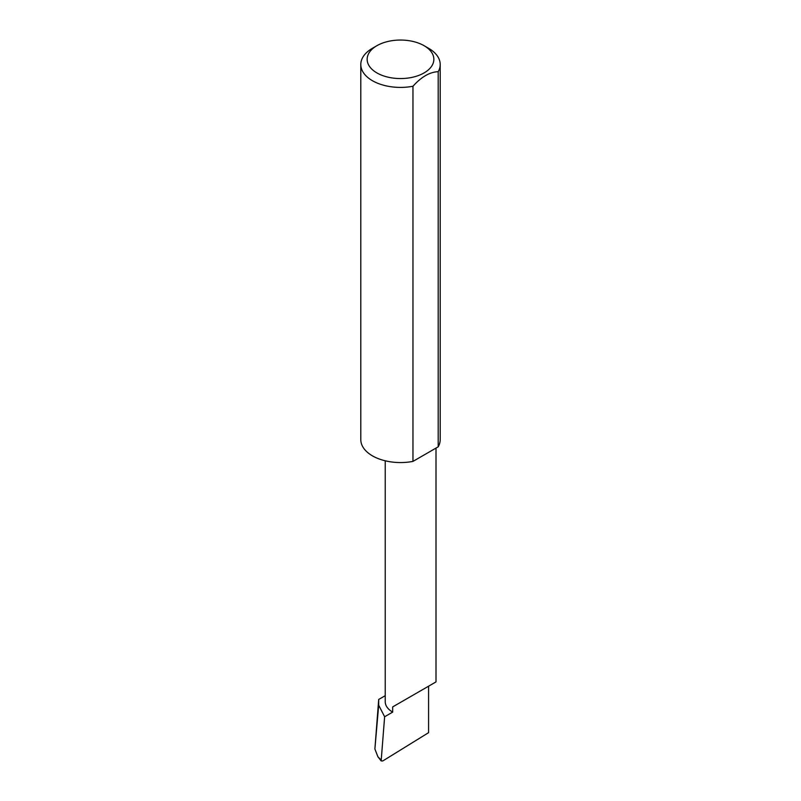 <?xml version="1.0" encoding="UTF-8"?>
<svg xmlns="http://www.w3.org/2000/svg" width="801" height="801" viewBox="0 0 801 801"><rect width="100%" height="100%" fill="white"/><g stroke="black" fill="none" stroke-linecap="round" stroke-linejoin="round"><path stroke-width="1.2" d="M385.231 695.679L378.703 699.443L378.683 705.2L384.63 716.755L392.67 712.109L392.67 706.923L428.575 686.197C441.611 678.667 434.542 682.752 428.575 686.197L392.67 706.923M384.63 716.755L381.156 760.92L382.788 760.95L428.575 732.675L428.575 686.197L436.004 681.901L436.004 448.089M392.67 712.109A25.382 14.658 180 0 1 385.231 701.746L385.231 460.785M428.575 48.28L424.079 45.687A33.352 19.254 180 0 1 424.079 72.921A33.352 19.254 180 0 1 376.921 72.921A33.352 19.254 180 0 1 376.921 45.687A33.352 19.254 180 0 1 424.079 45.687L428.575 48.28A39.7 22.919 0 0 1 440.2 64.491L440.2 439.629A39.7 22.919 0 0 1 438.197 446.828L412.966 461.396A39.7 22.919 0 0 1 372.425 455.839A39.7 22.919 0 0 1 360.8 439.629L360.8 64.491A39.7 22.919 0 0 0 372.425 80.701A39.7 22.919 0 0 0 412.966 86.248L412.966 461.396M376.921 45.687L372.425 48.28A39.7 22.919 0 0 0 360.8 64.491M378.703 699.443L374.888 749.005L378.683 705.2M374.888 749.005L377.912 756.765L380.906 759.809M412.966 86.248C421.366 76.876 429.777 72.02 438.197 71.679A39.7 22.919 0 0 0 440.2 64.491M438.197 71.679L438.197 446.828M381.156 760.92L377.912 756.765"/></g></svg>
